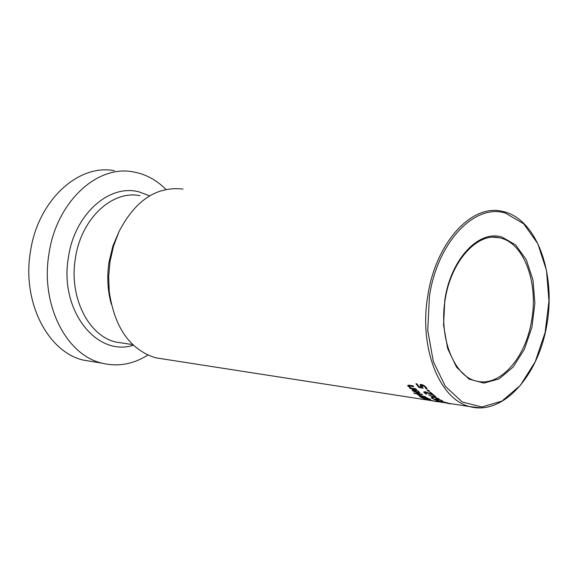 <?xml version="1.0" encoding="UTF-8"?>
<svg xmlns="http://www.w3.org/2000/svg" width="578" height="578" viewBox="0 0 578 578"><rect width="100%" height="100%" fill="white"/><g stroke="black" fill="none" stroke-linecap="round" stroke-linejoin="round"><path stroke-width="0.87" d="M421.376 385.555L420.538 384.464M421.348 385.728L423.233 388.178L419.043 387.542L415.914 383.705L416.868 383.85L419.26 386.834L421.427 387.159L420.054 384.962L421.441 384.493L423.905 385.439L426.102 387.311L427.135 388.994L425.979 388.821L425.141 387.152L423.819 386.061L421.348 385.728L421.535 384.507M419.043 387.542L419.173 386.733M421.427 387.159L421.557 386.35M423.819 386.061L423.92 385.447M425.74 388.113L425.899 387.079M425.921 388.756L426.13 387.448M425.979 388.821L426.181 387.513M423.977 397.794L420.863 396.949L422.569 397.881L424.909 398.249L424.035 397.44M426.362 397.743L423.977 397.368L425.798 398.387L428.775 398.842L426.405 397.512M419.549 396.551L423.002 397.173L423.855 396.833L430.509 399.362L422.489 398.119L419.57 396.392M423.002 397.173L423.067 396.768M416.514 393.828L415.755 393.264L421.788 394.189L422.554 394.752L416.514 393.828L416.586 393.387M437.141 401.724L426.839 399.709L437.206 401.551M428.182 399.933L435.891 401.443L428.219 399.694M413.263 389.955L412.858 389.623M419.166 391.985L418.602 391.949M414.173 390.345L413.219 390.396L413.588 391.075L416.528 392.39L414.173 390.345L414.26 389.818M416.528 392.39L416.601 391.927M413.219 390.396L413.335 389.659M416.817 390.721L415.741 390.078L416.854 390.251L417.865 390.93L419.751 392.78L418.002 393.112L412.714 390.909L412.056 390.071L414.224 389.782L417.302 392.513L418.551 392.274L416.89 390.273M424.136 398.892L427.063 399.304L424.165 398.69M409.022 385.743L408.364 385.15M410.351 388.582L409.614 387.838L410.286 387.939L407.649 385.62L409.051 385.208L412.981 385.801L413.704 386.639L409.043 386.075L409.275 386.761L411.139 388.062L415.654 388.748L416.391 389.493L410.351 388.582L410.496 387.686M419.671 395.497L417.432 394.471L418.212 394.42L420.524 395.627L425.574 396.768L419.549 395.836L418.775 395.359L419.7 395.301M413.653 392.91L415.568 393.705L413.653 392.91M414.513 393.546L414.592 393.054M447.148 403.271L450.551 403.892L447.177 403.104M450.009 403.603L447.437 403.083L450.016 403.545M435.682 400.157L447.394 402.823L437.373 400.619L439.648 401.688L435.682 400.157M439.201 399.535L442.69 400.988L439.201 399.535L436.737 399.167L436.809 398.675M436.737 399.167L438.781 400.294L434.656 399.347M434.605 399.651L431.231 397.83L434.757 399.405L436.968 399.427M436.925 399.738L435.4 398.733L439.237 399.282M441.245 400.518L441.31 400.128M441.534 400.807L441.621 400.287M434.548 397.108L438.846 398.777L434.237 397.288L432.727 397.823L431.788 397.231L432.958 396.84L428.71 395.041L433.269 396.653L434.815 395.981L435.747 396.681L434.548 397.108L434.714 396.024M434.237 397.288L434.418 396.161M432.727 397.823L432.879 396.869M425.061 392.115L424.534 391.689M426.398 394.312L423.674 392.079L424.852 391.732L426.788 392.26L432.647 394.861L429.743 392.281L430.689 392.426L434.338 395.605L425.711 392.476L424.982 392.664L426.463 393.907M433.182 395.431L433.29 394.752M432.647 394.861L432.734 394.283M427.091 390.143L428.652 390.374L429.591 391.342L428.031 391.104L427.091 390.143M428.031 391.104L428.154 390.302M164.441 359.169L155.482 357.782C129.942 349.611 114.531 327.545 109.249 291.594L108.664 276.631L110.03 261.567L113.541 246.084L119.054 231.576C135.331 200.255 156.66 186.094 183.045 189.078M147.867 355.08C133.019 364.342 117.659 367.016 101.779 363.107C66.015 354.899 40.381 304.216 48.949 253.93C56.167 202.654 96.584 164.701 133.034 171.854C145.374 173.971 156.349 179.823 165.951 189.411M93.737 361.806L83.333 360.116C47.591 351.923 21.928 301.702 30.41 251.914C37.548 201.144 77.857 163.581 114.285 170.691M420.863 386.53L421.073 385.201M422.2 385.497L422.323 384.702M425.141 387.152L425.249 386.436M427.836 400.084L427.901 399.658M417.995 391.588L418.075 391.082M412.714 390.909L412.909 389.666M418.002 393.112L418.082 392.57M409.043 386.075L409.181 385.23M410.257 386.118L410.366 385.403M408.119 386.4L408.314 385.15M436.318 399.441L436.448 398.625M424.989 392.585L425.112 391.776M424.382 392.975L424.577 391.732M425.711 392.476L425.798 391.935M429.786 393.95L429.844 393.589M504.767 211.924L501.682 211.201C471.027 204.012 435.342 243.54 427.713 296.326C418.942 348.108 439.518 399.477 469.748 406.609L481.669 407.945M444.814 299.953L443.557 325.204L447.654 348.541L456.569 367.218L469.155 379.146L483.887 383.113L499.081 378.893L513.076 367.131L524.412 349.235L531.926 327.162L534.881 303.233L532.952 279.94L526.291 259.732L515.533 244.834L501.769 236.98C478.454 229.769 450.616 259.609 444.814 299.953M500.656 238.064C523.921 243.54 538.169 281.97 531.861 319.02C526.312 357.666 499.63 388.004 475.716 380.895C454.243 375.917 438.572 338.13 445.183 299.303C451.281 260.375 477.695 232.428 499.11 237.71L500.656 238.064M429.403 296.593C437.178 242.478 474.683 203.03 505.519 213.145L523.697 223.802L537.807 243.685L546.492 270.432L548.977 301.138L545.083 332.625L535.221 361.712L520.345 385.396L501.914 401.118L481.799 406.97L462.183 401.97L445.327 386.328L433.319 361.546L427.749 330.385L429.403 296.593M111.352 304.295C107.587 290.842 106.807 276.79 109.011 262.13L112.905 245.968L119.256 231.149M123.988 343.289L116.055 342.089C88.441 336.049 68.789 297.02 75.371 258.438C80.906 219.091 111.937 189.851 139.977 195.682M133.381 345.254C96.15 357.175 59.086 309.613 68.421 257.391C74.396 214.583 109.054 183.587 139.161 191.91L149.63 195.848M420.105 384.753L420.054 385.114M426.123 387.376L425.921 388.691M423.985 397.288L424.057 396.862M413.183 390.432L413.306 389.651M418.667 391.53L418.551 392.274M409.108 385.215L408.957 386.155M501.682 211.201L504.854 211.931C537.562 220.955 556.108 274.608 546.709 325.681C537.75 376.885 502.557 415.669 469.748 406.609L449.453 403.458M447.892 403.213L436.296 401.414M427.944 400.113L155.482 357.782M435.364 401.269L428.862 400.258M499.11 237.71L492.666 237.182M132.687 344.596L124.118 343.303M101.779 363.107L83.333 360.116"/></g></svg>
